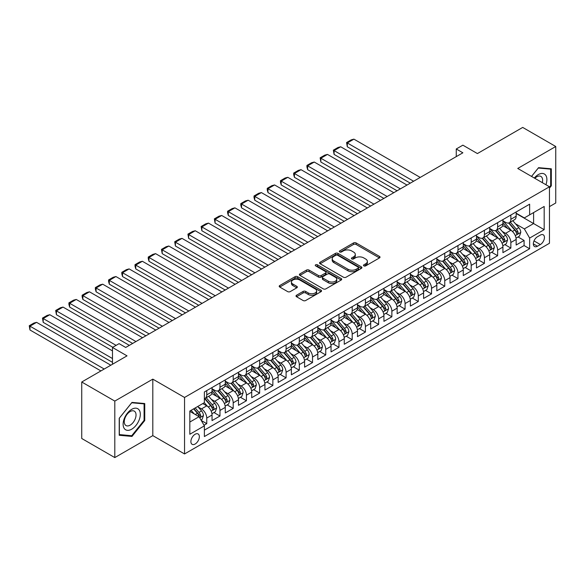 <?xml version="1.0" encoding="UTF-8"?>
<svg xmlns="http://www.w3.org/2000/svg" width="585" height="585" viewBox="0 0 585 585"><rect width="100%" height="100%" fill="white"/><g stroke="black" fill="none" stroke-linecap="round" stroke-linejoin="round"><path stroke-width="0.88" d="M363.87 265.882A1.287 0.739 0 0 0 365.683 265.882L379.475 257.919A1.835 1.06 0 0 0 380.016 257.173A1.835 1.06 0 0 0 379.475 256.42L356.119 242.936A1.835 1.06 0 0 0 353.523 242.936L339.731 250.892A1.287 0.739 0 0 0 339.351 251.418A1.287 0.739 0 0 0 339.731 251.945A1.287 0.739 0 0 0 341.545 251.945L343.329 250.914A5.872 3.393 0 0 1 351.636 250.914L353.581 252.04A5.872 3.393 0 0 1 355.307 254.438A5.872 3.393 0 0 1 353.581 256.83L351.797 257.861A1.287 0.739 0 0 0 351.424 258.387A1.287 0.739 0 0 0 351.797 258.914A1.287 0.739 0 0 0 353.618 258.914L355.402 257.883A5.872 3.393 0 0 1 363.709 257.883L365.654 259.009A5.872 3.393 0 0 1 367.373 261.4A5.872 3.393 0 0 1 365.654 263.798L363.87 264.829A1.287 0.739 0 0 0 363.497 265.356A1.287 0.739 0 0 0 363.87 265.882L363.87 264.829M195.119 444.03A5.982 3.451 120 0 0 199.032 438.757A5.982 3.451 120 0 0 198.11 433.96A5.982 3.451 120 0 0 195.119 434.26A5.982 3.451 120 0 0 191.215 439.532A5.982 3.451 120 0 0 192.129 444.322A5.982 3.451 120 0 0 195.119 444.03M296.544 295.235A1.835 1.06 0 0 0 296.01 295.981A1.835 1.06 0 0 0 296.544 296.734L303.096 300.514A1.835 1.06 0 0 0 305.692 300.514L321.011 291.674A1.835 1.06 0 0 0 321.545 290.928A1.835 1.06 0 0 0 321.011 290.175L297.648 276.69A1.835 1.06 0 0 0 295.052 276.69L279.74 285.531A1.835 1.06 0 0 0 279.199 286.277A1.835 1.06 0 0 0 279.74 287.03L287.652 291.601A1.835 1.06 0 0 0 290.248 291.601L296.807 287.813A1.835 1.06 0 0 0 297.341 287.067A1.835 1.06 0 0 0 296.807 286.321L292.88 284.054A4.907 2.837 0 0 1 291.44 282.043A4.907 2.837 0 0 1 294.474 279.425A4.907 2.837 0 0 1 299.82 280.039L315.198 288.924A4.907 2.837 0 0 1 316.639 290.928A4.907 2.837 0 0 1 313.611 293.546A4.907 2.837 0 0 1 308.258 292.931L305.692 291.447A1.835 1.06 0 0 0 303.096 291.447L296.544 295.235L296.544 296.734L303.096 292.975L303.096 291.447M549.469 206.622L555.75 202.995L555.75 146.506L522.697 127.42L477.411 153.57L462.867 145.168L456.256 148.985L462.867 152.802L125.702 347.461L119.091 343.644L112.481 347.461L112.481 364.258M114.799 401.091L114.799 457.58L152.809 435.635L152.809 379.138L114.799 401.091L81.739 382.005L127.025 355.855L112.481 347.461M152.809 379.138L184.546 397.464L549.469 186.776L549.469 243.265L184.546 453.953L184.546 397.464M555.75 146.506L517.74 168.451L549.469 186.776M343.461 277.217A1.835 1.06 0 0 0 346.057 277.217L361.369 268.369A1.835 1.06 0 0 0 361.91 267.623A1.835 1.06 0 0 0 361.369 266.87L338.013 253.385A1.835 1.06 0 0 0 335.417 253.385L320.097 262.226A1.835 1.06 0 0 0 319.564 262.979A1.835 1.06 0 0 0 320.097 263.725L343.461 277.217M316.134 266.16A1.287 0.739 0 0 1 317.443 266.336L317.443 264.815L341.194 278.526A1.835 1.06 0 0 1 341.728 279.272A1.835 1.06 0 0 1 341.194 280.025L325.874 288.866A1.835 1.06 0 0 1 323.278 288.866L299.922 275.374L299.922 273.882A1.835 1.06 0 0 0 299.381 274.628A1.835 1.06 0 0 0 299.922 275.374M299.922 273.882L306.474 270.094A1.835 1.06 0 0 1 309.07 270.094L318.54 275.564A1.835 1.06 0 0 0 321.136 275.564L325.487 273.056A1.835 1.06 0 0 0 326.028 272.303A1.835 1.06 0 0 0 325.487 271.557L315.622 265.861A1.287 0.739 0 0 1 315.249 265.334A1.287 0.739 0 0 1 316.039 264.654A1.287 0.739 0 0 1 317.443 264.815M114.799 457.58L81.739 438.494L81.739 382.005M204.011 425.229L206.754 423.65L201.269 420.476M198.147 406.999L201.467 408.915A7.481 4.322 60 0 1 206.754 418.07L212.041 415.021L212.041 420.593L219.975 416.015L213.964 412.542M211.368 399.365L214.688 401.281A7.481 4.322 60 0 1 219.975 410.443L225.269 407.387L225.269 412.959L233.203 408.381L227.185 404.908M224.589 391.731L227.909 393.647A7.481 4.322 60 0 1 233.203 402.809L238.49 399.752L238.49 405.325L246.424 400.747L240.406 397.273M237.81 384.096L241.13 386.012A7.481 4.322 60 0 1 246.424 395.175L251.711 392.118L251.711 397.69L259.645 393.113L253.627 389.639M251.038 376.462L254.358 378.378A7.481 4.322 60 0 1 259.645 387.541L264.932 384.484L264.932 390.056L272.866 385.478L266.848 382.005M264.259 368.828L267.579 370.744A7.481 4.322 60 0 1 272.866 379.906L278.153 376.85L278.153 382.422L286.087 377.844L280.069 374.371M277.48 361.194L280.8 363.109A7.481 4.322 60 0 1 286.087 372.272L291.374 369.215L291.374 374.788L299.308 370.21L293.29 366.736M290.701 353.559L294.021 355.475A7.481 4.322 60 0 1 299.308 364.638L304.595 361.581L304.595 367.161L312.529 362.576L306.518 359.102M303.922 345.925L307.242 347.841A7.481 4.322 60 0 1 312.529 357.004L317.823 353.954L317.823 359.526L325.75 354.941L319.739 351.468M317.143 338.291L320.463 340.207A7.481 4.322 60 0 1 325.75 349.369L331.044 346.32L331.044 351.892L338.978 347.307L332.96 343.834M330.364 330.657L333.684 332.58A7.481 4.322 60 0 1 338.978 341.735L344.265 338.686L344.265 344.258L352.199 339.673L346.181 336.2M343.592 323.03L346.905 324.946A7.481 4.322 60 0 1 352.199 334.101L357.486 331.051L357.486 336.624L365.42 332.046L359.402 328.573M356.813 315.395L360.133 317.311A7.481 4.322 60 0 1 365.42 326.467L370.707 323.417L370.707 328.989L378.641 324.412L372.623 320.938M370.034 307.761L373.354 309.677A7.481 4.322 60 0 1 378.641 318.84L383.928 315.783L383.928 321.355L391.862 316.777L385.844 313.304M383.255 300.127L386.575 302.043A7.481 4.322 60 0 1 391.862 311.205L397.149 308.149L397.149 313.721L405.083 309.143L399.072 305.67M396.476 292.493L399.796 294.409A7.481 4.322 60 0 1 405.083 303.571L410.377 300.514L410.377 306.087L418.304 301.509L412.293 298.036M409.697 284.858L413.017 286.774A7.481 4.322 60 0 1 418.304 295.937L423.598 292.88L423.598 298.452L431.533 293.875L425.514 290.401M422.918 277.224L426.238 279.14A7.481 4.322 60 0 1 431.533 288.303L436.82 285.246L436.82 290.818L444.754 286.24L438.735 282.767M436.139 269.59L439.459 271.506A7.481 4.322 60 0 1 444.754 280.668L450.041 277.612L450.041 283.184L457.975 278.606L451.956 275.133M449.368 261.956L452.688 263.872A7.481 4.322 60 0 1 457.975 273.034L463.261 269.977L463.261 275.557L471.196 270.972L465.177 267.499M462.589 254.321L465.909 256.237A7.481 4.322 60 0 1 471.196 265.4L476.483 262.351L476.483 267.923L484.417 263.338L478.398 259.864M475.81 246.687L479.13 248.603A7.481 4.322 60 0 1 484.417 257.766L489.703 254.716L489.703 260.288L497.638 255.703L491.627 252.23M489.031 239.053L492.351 240.976A7.481 4.322 60 0 1 497.638 250.131L502.924 247.082L502.924 252.654L510.859 248.069L510.859 242.497A7.481 4.322 -120 0 0 505.572 233.342L502.252 231.426M504.848 244.596L510.859 248.069M212.041 415.021A7.481 4.322 -120 0 0 206.754 405.858L202.79 403.57M225.269 407.387A7.481 4.322 -120 0 0 219.975 398.224L211.799 393.508M238.49 399.752A7.481 4.322 -120 0 0 233.203 390.59L225.02 385.873M251.711 392.118A7.481 4.322 -120 0 0 246.424 382.956L238.241 378.239M264.932 384.484A7.481 4.322 -120 0 0 259.645 375.329L251.47 370.605M278.153 376.85A7.481 4.322 -120 0 0 272.866 367.694L264.691 362.971M291.374 369.215A7.481 4.322 -120 0 0 286.087 360.06L277.912 355.336M304.595 361.581A7.481 4.322 -120 0 0 299.308 352.426L291.133 347.702M317.823 353.954A7.481 4.322 -120 0 0 312.529 344.792L304.354 340.068M331.044 346.32A7.481 4.322 -120 0 0 325.75 337.157L317.575 332.434M344.265 338.686A7.481 4.322 -120 0 0 338.978 329.523L330.796 324.799M357.486 331.051A7.481 4.322 -120 0 0 352.199 321.889L344.024 317.172M370.707 323.417A7.481 4.322 -120 0 0 365.42 314.255L357.245 309.538M383.928 315.783A7.481 4.322 -120 0 0 378.641 306.62L370.466 301.904M397.149 308.149A7.481 4.322 -120 0 0 391.862 298.986L383.687 294.27M410.377 300.514A7.481 4.322 -120 0 0 405.083 291.352L396.908 286.635M423.598 292.88A7.481 4.322 -120 0 0 418.304 283.725L410.129 279.001M436.82 285.246A7.481 4.322 -120 0 0 431.533 276.091L423.35 271.367M450.041 277.612A7.481 4.322 -120 0 0 444.754 268.457L436.571 263.733M463.261 269.977A7.481 4.322 -120 0 0 457.975 260.822L449.799 256.098M476.483 262.351A7.481 4.322 -120 0 0 471.196 253.188L463.02 248.464M489.703 254.716A7.481 4.322 -120 0 0 484.417 245.554L476.241 240.83M502.924 247.082A7.481 4.322 -120 0 0 497.638 237.919L489.462 233.196M540.35 235.097L537.439 236.771A5.799 3.349 120 0 0 533.652 241.883A5.799 3.349 120 0 0 534.536 246.526A5.799 3.349 120 0 0 537.439 246.241L540.35 244.559A5.799 3.349 120 0 0 544.13 239.455A5.799 3.349 120 0 0 543.246 234.812A5.799 3.349 120 0 0 540.35 235.097M189.833 422.041L199.09 416.703L204.377 425.858L204.377 436.549L529.637 248.757L529.637 238.073L524.35 228.911L515.473 223.792M204.377 425.858L189.833 434.26L189.833 411.05L204.377 402.655L204.377 391.965L529.637 204.18L529.637 214.863L544.182 206.468L544.182 229.678L529.637 238.073M212.041 388.762L214.688 390.29A7.481 4.322 60 0 0 218.432 390.656L223.719 387.606A7.481 4.322 -120 0 0 225.269 384.177L225.269 379.906M225.269 381.127L227.909 382.656A7.481 4.322 60 0 0 231.653 383.021L236.94 379.972A7.481 4.322 -120 0 0 238.49 376.55L238.49 372.272M238.49 373.493L241.13 375.022A7.481 4.322 60 0 0 244.874 375.387L250.161 372.338A7.481 4.322 -120 0 0 251.711 368.916L251.711 364.638M251.711 365.859L254.358 367.387A7.481 4.322 60 0 0 258.095 367.753L263.382 364.704A7.481 4.322 -120 0 0 264.932 361.281L264.932 357.004M264.932 358.225L267.579 359.753A7.481 4.322 60 0 0 271.316 360.126L276.603 357.069A7.481 4.322 -120 0 0 278.153 353.647L278.153 349.369M278.153 350.59L280.8 352.119A7.481 4.322 60 0 0 284.537 352.492L289.824 349.435A7.481 4.322 -120 0 0 291.374 346.013L291.374 341.735M291.374 342.956L294.021 344.485A7.481 4.322 60 0 0 297.758 344.858L303.052 341.801A7.481 4.322 -120 0 0 304.595 338.379L304.595 334.101M304.595 335.322L307.242 336.85A7.481 4.322 60 0 0 310.979 337.223L316.273 334.167A7.481 4.322 -120 0 0 317.823 330.744L317.823 326.467M317.823 327.688L320.463 329.216A7.481 4.322 60 0 0 324.207 329.589L329.494 326.532A7.481 4.322 -120 0 0 331.044 323.11L331.044 318.832M331.044 320.061L333.684 321.582A7.481 4.322 60 0 0 337.428 321.955L342.715 318.898A7.481 4.322 -120 0 0 344.265 315.476L344.265 311.205M344.265 312.427L346.905 313.948A7.481 4.322 60 0 0 350.649 314.32L355.936 311.264A7.481 4.322 -120 0 0 357.486 307.842L357.486 303.571M357.486 304.792L360.133 306.313A7.481 4.322 60 0 0 363.87 306.686L369.157 303.637A7.481 4.322 -120 0 0 370.707 300.207L370.707 295.937M370.707 297.158L373.354 298.686A7.481 4.322 60 0 0 377.091 299.052L382.378 296.003A7.481 4.322 -120 0 0 383.928 292.573L383.928 288.303M383.928 289.524L386.575 291.052A7.481 4.322 60 0 0 390.312 291.418L395.606 288.368A7.481 4.322 -120 0 0 397.149 284.939L397.149 280.668M397.149 281.89L399.796 283.418A7.481 4.322 60 0 0 403.533 283.783L408.827 280.734A7.481 4.322 -120 0 0 410.377 277.312L410.377 273.034M410.377 274.255L413.017 275.784A7.481 4.322 60 0 0 416.761 276.149L422.048 273.1A7.481 4.322 -120 0 0 423.598 269.678L423.598 265.4M423.598 266.621L426.238 268.149A7.481 4.322 60 0 0 429.982 268.522L435.269 265.466A7.481 4.322 -120 0 0 436.82 262.043L436.82 257.766M436.82 258.987L439.459 260.515A7.481 4.322 60 0 0 443.203 260.888L448.49 257.831A7.481 4.322 -120 0 0 450.041 254.409L450.041 250.131M450.041 251.353L452.688 252.881A7.481 4.322 60 0 0 456.424 253.254L461.711 250.197A7.481 4.322 -120 0 0 463.261 246.775L463.261 242.497M463.261 243.718L465.909 245.247A7.481 4.322 60 0 0 469.645 245.62L474.932 242.563A7.481 4.322 -120 0 0 476.483 239.141L476.483 234.863M476.483 236.084L479.13 237.612A7.481 4.322 60 0 0 482.866 237.985L488.161 234.929A7.481 4.322 -120 0 0 489.703 231.506L489.703 227.229M489.703 228.457L492.351 229.978A7.481 4.322 60 0 0 496.087 230.351L501.382 227.294A7.481 4.322 -120 0 0 502.924 223.872L502.924 219.602M204.377 430.136L524.087 245.554L524.087 240.442L516.153 245.02L516.153 239.448A7.481 4.322 -120 0 0 510.859 230.285L502.683 225.561M502.924 220.823L505.572 222.344A7.481 4.322 -120 0 0 509.316 222.717A7.481 4.322 -120 0 0 510.859 219.295L510.859 215.017M509.316 222.717L514.603 219.66A7.481 4.322 -120 0 0 516.153 216.238L516.153 211.967M206.754 390.59L206.754 394.868A7.481 4.322 60 0 1 205.203 398.29A7.481 4.322 60 0 1 204.377 398.59M205.203 398.29L210.498 395.241A7.481 4.322 -120 0 0 212.041 391.811L212.041 387.541M219.975 382.956L219.975 387.233A7.481 4.322 60 0 1 218.432 390.656M233.203 375.321L233.203 379.599A7.481 4.322 60 0 1 231.653 383.021M246.424 367.694L246.424 371.965A7.481 4.322 60 0 1 244.874 375.387M259.645 360.06L259.645 364.331A7.481 4.322 60 0 1 258.095 367.753M272.866 352.426L272.866 356.696A7.481 4.322 60 0 1 271.316 360.126M286.087 344.792L286.087 349.062A7.481 4.322 60 0 1 284.537 352.492M299.308 337.157L299.308 341.428A7.481 4.322 60 0 1 297.758 344.858M312.529 329.523L312.529 333.801A7.481 4.322 60 0 1 310.979 337.223M325.75 321.889L325.75 326.167A7.481 4.322 60 0 1 324.207 329.589M338.978 314.255L338.978 318.532A7.481 4.322 60 0 1 337.428 321.955M352.199 306.62L352.199 310.898A7.481 4.322 60 0 1 350.649 314.32M365.42 298.986L365.42 303.264A7.481 4.322 60 0 1 363.87 306.686M378.641 291.352L378.641 295.63A7.481 4.322 60 0 1 377.091 299.052M391.862 283.718L391.862 287.995A7.481 4.322 60 0 1 390.312 291.418M405.083 276.091L405.083 280.361A7.481 4.322 60 0 1 403.533 283.783M418.304 268.457L418.304 272.727A7.481 4.322 60 0 1 416.761 276.149M431.533 260.822L431.533 265.093A7.481 4.322 60 0 1 429.982 268.522M444.754 253.188L444.754 257.458A7.481 4.322 60 0 1 443.203 260.888M457.975 245.554L457.975 249.824A7.481 4.322 60 0 1 456.424 253.254M471.196 237.919L471.196 242.197A7.481 4.322 60 0 1 469.645 245.62M484.417 230.285L484.417 234.563A7.481 4.322 60 0 1 482.866 237.985M497.638 222.651L497.638 226.929A7.481 4.322 60 0 1 496.087 230.351M497.638 250.131L497.638 255.703M484.417 257.766L484.417 263.338M471.196 265.4L471.196 270.972M457.975 273.034L457.975 278.606M444.754 280.668L444.754 286.24M431.533 288.303L431.533 293.875M418.304 295.937L418.304 301.509M405.083 303.571L405.083 309.143M391.862 311.205L391.862 316.777M378.641 318.84L378.641 324.412M365.42 326.467L365.42 332.046M352.199 334.101L352.199 339.673M338.978 341.735L338.978 347.307M325.75 349.369L325.75 354.941M312.529 357.004L312.529 362.576M299.308 364.638L299.308 370.21M286.087 372.272L286.087 377.844M272.866 379.906L272.866 385.478M259.645 387.541L259.645 393.113M246.424 395.175L246.424 400.747M233.203 402.809L233.203 408.381M219.975 410.443L219.975 416.015M206.754 418.07L206.754 423.65M199.09 416.703L189.833 411.357M524.35 228.911L533.6 223.565L533.6 212.574L544.182 206.468M516.153 213.488L544.182 229.678M516.153 213.189L524.35 217.92L529.637 214.863M152.809 435.635L184.546 453.953M456.256 148.985L456.256 156.619M518.069 236.969L524.087 240.442M524.087 245.554L529.637 248.757M549.469 188.114L551.319 185.818L551.319 168.802L538.558 167.661L531.524 176.414M119.223 435.284L131.983 436.425L144.744 420.549L144.744 403.54L131.983 402.4L119.223 418.268L119.223 435.284M550.66 185.43L551.319 185.818M144.085 420.169L144.744 420.549M130.638 435.642L131.983 436.425M364.382 266.058L365.654 265.327A5.872 3.393 0 0 0 367.373 262.928L367.373 261.4M355.307 254.438L355.307 255.959A5.872 3.393 0 0 1 353.581 258.358L352.316 259.096M379.453 257.934L356.119 244.457A1.835 1.06 0 0 0 353.523 244.457L340.243 252.128M361.347 268.383L338.013 254.914A1.835 1.06 0 0 0 335.417 254.914L320.127 263.74M358.13 268.149A1.287 0.739 0 0 0 358.503 267.623A1.287 0.739 0 0 0 358.13 267.096L337.618 255.257A1.287 0.739 0 0 0 335.805 255.257L333.925 256.347A5.872 3.393 0 0 0 332.2 258.745A5.872 3.393 0 0 0 333.925 261.144L347.936 269.232A5.872 3.393 0 0 0 356.243 269.232L358.13 268.149L358.13 269.67A1.287 0.739 0 0 0 358.503 269.151L358.503 267.623M332.2 258.745L332.2 260.267A5.872 3.393 0 0 0 333.925 262.665L333.925 261.144M358.13 269.67L356.243 270.76A5.872 3.393 0 0 1 347.936 270.76L333.925 262.665M299.944 275.389L306.474 271.623L306.474 270.094M326.028 272.303L326.028 273.831A1.835 1.06 0 0 1 325.487 274.584L321.136 277.093A1.835 1.06 0 0 1 318.54 277.093L309.07 271.623A1.835 1.06 0 0 0 306.474 271.623M317.443 266.336L341.165 280.039M328.375 281.239A4.907 2.837 0 0 0 333.728 281.853A4.907 2.837 0 0 0 336.755 279.235A4.907 2.837 0 0 0 335.315 277.231L329.896 274.102A1.835 1.06 0 0 0 327.3 274.102L322.957 276.617A1.835 1.06 0 0 0 322.415 277.363A1.835 1.06 0 0 0 322.957 278.109L328.375 281.239L328.375 282.767A4.907 2.837 0 0 0 333.728 283.381A4.907 2.837 0 0 0 336.755 280.763L336.755 279.235M322.415 277.363L322.415 278.891A1.835 1.06 0 0 0 322.957 279.637L322.957 278.109M328.375 282.767L322.957 279.637M316.639 290.928L316.639 292.449A4.907 2.837 0 0 1 313.611 295.074A4.907 2.837 0 0 1 308.258 294.46L305.692 292.975A1.835 1.06 0 0 0 303.096 292.975M291.44 282.043L291.44 283.571A4.907 2.837 0 0 0 292.88 285.575L292.88 284.054M296.778 287.827L292.88 285.575M320.982 291.688L297.648 278.219A1.835 1.06 0 0 0 295.052 278.219L279.762 287.045M516.036 238.139L519.458 236.164L520.774 232.347A4.958 2.859 -120 0 0 518.851 227.697L512.804 220.699M413.61 181.24L347.307 142.959L353.918 139.142L420.227 177.423M511.597 230.768L504.431 222.475A14.303 8.256 -120 0 0 502.924 220.903M347.307 146.776L346.576 142.535L347.307 142.959L347.307 146.776L410.304 183.149M507.67 228.442L503.663 223.799A11.875 6.852 -120 0 0 502.924 223.002M508.636 222.987L514.749 230.059A4.958 2.859 60 0 1 516.518 233.473C517.257 234.468 517.791 234.168 518.105 232.559A4.958 2.859 -120 0 0 516.336 229.144L510.296 222.146M509.001 222.87L515.56 230.475A2.523 1.455 60 0 1 516.197 231.463L518.105 232.559M516.518 233.473L516.877 234.058M346.576 142.535L351.205 139.866L353.918 139.142M545.915 184.721A12.153 7.02 120 0 0 538.295 174.601A12.153 7.02 120 0 0 534.317 178.023M542.295 182.63A8.322 4.804 120 0 0 540.891 176.414A8.322 4.804 120 0 0 536.73 176.824A8.322 4.804 120 0 0 534.807 178.308M531.553 176.429L538.295 168.041L550.66 169.145L550.66 185.628L549.469 187.105M549.841 168.67L550.66 169.145M139.164 419.92A12.153 7.02 120 0 0 136.02 408.184A12.153 7.02 120 0 0 124.276 418.589A12.153 7.02 120 0 0 127.42 430.333A12.153 7.02 120 0 0 139.164 419.92M135.252 418.809A8.322 4.804 120 0 0 134.316 411.145A8.322 4.804 120 0 0 125.058 417.895A8.322 4.804 120 0 0 125.994 425.558A8.322 4.804 120 0 0 135.252 418.809M119.355 434.633L119.355 418.151L131.72 402.772L144.085 403.877L144.085 420.359L131.72 435.737L119.223 434.56M143.266 403.401L144.085 403.877M502.815 245.773L506.237 243.799L507.553 239.982A4.958 2.859 -120 0 0 505.623 235.331L499.583 228.333M400.389 188.875L334.086 150.594L340.697 146.776L406.999 185.057M498.376 238.402L491.21 230.11A14.303 8.256 -120 0 0 489.703 228.538M334.086 154.411L333.355 150.169L334.086 150.594L334.086 154.411L397.083 190.783M494.442 236.077L490.435 231.433A11.875 6.852 -120 0 0 489.703 230.636M495.415 230.622L501.528 237.693A4.958 2.859 60 0 1 503.29 241.108C504.036 242.102 504.57 241.795 504.877 240.194A4.958 2.859 -120 0 0 503.115 236.779L497.074 229.781M495.773 230.505L502.339 238.102A2.523 1.455 60 0 1 502.976 239.089L504.877 240.194M503.29 241.108L503.656 241.693M333.355 150.169L337.984 147.5L340.697 146.776M489.594 253.407L493.009 251.433L494.332 247.616A4.958 2.859 -120 0 0 492.402 242.958L486.362 235.967M387.168 196.509L320.858 158.228L327.476 154.411L393.778 192.692M485.155 246.036L477.989 237.744A14.303 8.256 -120 0 0 476.483 236.172M320.858 162.038L320.134 157.804L320.858 158.228L320.858 162.038L383.862 198.417M481.221 243.711L477.214 239.068A11.875 6.852 -120 0 0 476.483 238.27M482.194 238.256L488.307 245.327A4.958 2.859 60 0 1 490.069 248.742C490.815 249.736 491.341 249.429 491.656 247.828A4.958 2.859 -120 0 0 489.894 244.413L483.853 237.415M482.552 238.139L489.118 245.737A2.523 1.455 60 0 1 489.755 246.724L491.656 247.828M490.069 248.742L490.435 249.327M320.134 157.804L324.763 155.135L327.476 154.411M476.373 261.034L479.788 259.067L481.111 255.25A4.958 2.859 -120 0 0 479.181 250.592L473.141 243.601M373.947 204.143L307.637 165.855L314.247 162.038L380.557 200.326M471.927 253.671L464.768 245.378A14.303 8.256 -120 0 0 463.261 243.806M307.637 169.672L306.913 166.966L306.913 165.438L307.637 165.855L307.637 169.672L370.641 206.052M468 251.345L463.993 246.702A11.875 6.852 -120 0 0 463.261 245.905M468.973 245.89L475.086 252.961A4.958 2.859 60 0 1 476.848 256.376C477.594 257.371 478.12 257.064 478.435 255.462A4.958 2.859 -120 0 0 476.673 252.047L470.625 245.049M469.331 245.773L475.897 253.371A2.523 1.455 60 0 1 476.534 254.358L478.435 255.462M476.848 256.376L477.206 256.961M306.913 165.438L311.542 162.769L314.247 162.038M463.152 268.669L466.567 266.702L467.89 262.884A4.958 2.859 -120 0 0 465.96 258.226L459.92 251.236M360.726 211.777L294.416 173.489L301.026 169.672L367.336 207.96M458.706 261.305L451.547 253.012A14.303 8.256 -120 0 0 450.041 251.433M294.416 177.306L293.692 174.601L293.692 173.072L294.416 173.489L294.416 177.306L357.42 213.686M454.779 258.98L450.772 254.336A11.875 6.852 -120 0 0 450.041 253.539M455.752 253.517L461.858 260.596A4.958 2.859 60 0 1 463.627 264.01C464.373 265.005 464.899 264.698 465.214 263.089A4.958 2.859 -120 0 0 463.444 259.681L457.404 252.683M456.11 253.407L462.676 261.005A2.523 1.455 60 0 1 463.313 261.992L465.214 263.089M463.627 264.01L463.985 264.595M293.692 173.072L298.321 170.403L301.026 169.672M449.931 276.303L453.346 274.336L454.669 270.511A4.958 2.859 -120 0 0 452.739 265.861L446.699 258.87M347.505 219.404L281.195 181.123L287.805 177.306L354.115 215.594M445.485 268.939L438.319 260.639A14.303 8.256 -120 0 0 436.82 259.067M281.195 184.94L280.471 182.235L280.471 180.707L281.195 181.123L281.195 184.94L344.199 221.313M441.558 266.606L437.551 261.97A11.875 6.852 -120 0 0 436.82 261.173M442.531 261.151L448.636 268.23A4.958 2.859 60 0 1 450.406 271.645C451.152 272.639 451.678 272.332 451.993 270.723A4.958 2.859 -120 0 0 450.223 267.316L444.183 260.318M442.889 261.042L449.455 268.639A2.523 1.455 60 0 1 450.092 269.627L451.993 270.723M450.406 271.645L450.764 272.23M280.471 180.707L285.092 178.03L287.805 177.306M436.71 283.937L440.125 281.963L441.448 278.146A4.958 2.859 -120 0 0 439.518 273.495L433.478 266.504M334.284 227.038L267.974 188.758L274.584 184.94L340.894 223.221M432.264 276.573L425.098 268.274A14.303 8.256 -120 0 0 423.598 266.702M267.974 192.575L267.243 189.869L267.243 188.341L267.974 188.758L267.974 192.575L330.978 228.947M428.337 274.241L424.33 269.605A11.875 6.852 -120 0 0 423.598 268.808M429.31 268.786L435.416 275.864A4.958 2.859 60 0 1 437.185 279.279C437.931 280.273 438.457 279.966 438.772 278.358A4.958 2.859 -120 0 0 437.002 274.95L430.962 267.952M429.668 268.676L436.234 276.274A2.523 1.455 60 0 1 436.871 277.261L438.772 278.358M437.185 279.279L437.543 279.864M267.243 188.341L271.871 185.664L274.584 184.94M423.481 291.571L426.904 289.597L428.22 285.78A4.958 2.859 -120 0 0 426.297 281.129L420.249 274.138M321.063 234.673L254.753 196.392L261.363 192.575L327.673 230.856M419.043 284.208L411.877 275.908A14.303 8.256 -120 0 0 410.377 274.336M254.753 200.209L254.022 197.496L254.022 195.975L254.753 196.392L254.753 200.209L317.75 236.581M415.116 281.875L411.109 277.239A11.875 6.852 -120 0 0 410.377 276.442M416.081 276.42L422.195 283.498A4.958 2.859 60 0 1 423.964 286.906C424.703 287.908 425.236 287.601 425.551 285.992A4.958 2.859 -120 0 0 423.781 282.577L417.741 275.586M416.447 276.303L423.006 283.908A2.523 1.455 60 0 1 423.642 284.895L425.551 285.992M423.964 286.906L424.322 287.498M254.022 195.975L258.65 193.299L261.363 192.575M410.26 299.206L413.683 297.231L414.999 293.414A4.958 2.859 -120 0 0 413.068 288.763L407.028 281.765M307.834 242.307L241.532 204.026L248.142 200.209L314.445 238.49M405.822 291.842L398.656 283.542A14.303 8.256 -120 0 0 397.149 281.97M241.532 207.843L240.801 205.13L240.801 203.609L241.532 204.026L241.532 207.843L304.529 244.216M401.888 289.509L397.88 284.873A11.875 6.852 -120 0 0 397.149 284.076M402.86 284.054L408.973 291.133A4.958 2.859 60 0 1 410.743 294.54C411.482 295.542 412.016 295.235 412.323 293.626A4.958 2.859 -120 0 0 410.56 290.211L404.52 283.22M403.219 283.937L409.785 291.542A2.523 1.455 60 0 1 410.421 292.529L412.323 293.626M410.743 294.54L411.101 295.132M240.801 203.609L245.429 200.933L248.142 200.209M397.039 306.84L400.454 304.865L401.778 301.048A4.958 2.859 -120 0 0 399.847 296.398L393.807 289.399M294.613 249.941L228.304 211.66L234.921 207.843L301.224 246.124M392.601 299.469L385.435 291.176A14.303 8.256 -120 0 0 383.928 289.604M228.304 215.477L227.58 212.764L227.58 211.243L228.304 211.66L228.304 215.477L291.308 251.85M388.667 297.143L384.659 292.507A11.875 6.852 -120 0 0 383.928 291.71M389.639 291.688L395.752 298.767A4.958 2.859 60 0 1 397.515 302.174C398.261 303.176 398.794 302.869 399.102 301.26A4.958 2.859 -120 0 0 397.339 297.845L391.299 290.855M389.998 291.571L396.564 299.176A2.523 1.455 60 0 1 397.2 300.163L399.102 301.26M397.515 302.174L397.88 302.767M227.58 211.243L232.208 208.567L234.921 207.843M383.818 314.474L387.233 312.5L388.557 308.683A4.958 2.859 -120 0 0 386.627 304.032L380.586 297.034M281.392 257.575L215.083 219.295L221.693 215.477L288.003 253.758M379.372 307.103L372.214 298.811A14.303 8.256 -120 0 0 370.707 297.238M215.083 223.112L214.359 218.87L215.083 219.295L215.083 223.112L278.087 259.484M375.446 304.778L371.438 300.142A11.875 6.852 -120 0 0 370.707 299.337M376.418 299.323L382.531 306.394A4.958 2.859 60 0 1 384.294 309.809C385.04 310.81 385.566 310.503 385.881 308.895A4.958 2.859 -120 0 0 384.118 305.48L378.071 298.489M376.777 299.206L383.343 306.811A2.523 1.455 60 0 1 383.979 307.798L385.881 308.895M384.294 309.809L384.659 310.401M214.359 218.87L218.987 216.201L221.693 215.477M370.597 322.108L374.012 320.134L375.336 316.317A4.958 2.859 -120 0 0 373.405 311.666L367.365 304.668M268.171 265.21L201.862 226.929L208.472 223.112L274.782 261.393M366.151 314.737L358.993 306.445A14.303 8.256 -120 0 0 357.486 304.873M201.862 230.746L201.138 226.505L201.862 226.929L201.862 230.746L264.866 267.118M362.225 312.412L358.217 307.768A11.875 6.852 -120 0 0 357.486 306.971M363.197 306.957L369.303 314.028A4.958 2.859 60 0 1 371.073 317.443C371.819 318.437 372.345 318.138 372.66 316.529A4.958 2.859 -120 0 0 370.89 313.114L364.85 306.123M363.556 306.84L370.122 314.445A2.523 1.455 60 0 1 370.758 315.432L372.66 316.529M371.073 317.443L371.431 318.028M201.138 226.505L205.766 223.836L208.472 223.112M357.377 329.743L360.791 327.768L362.115 323.951A4.958 2.859 -120 0 0 360.184 319.3L354.144 312.302M254.95 272.844L188.641 234.563L195.251 230.746L261.561 269.027M352.93 322.372L345.764 314.079A14.303 8.256 -120 0 0 344.265 312.507M188.641 238.38L187.917 234.139L188.641 234.563L188.641 238.38L251.645 274.753M349.004 320.046L344.996 315.403A11.875 6.852 -120 0 0 344.265 314.606M349.976 314.591L356.082 321.662A4.958 2.859 60 0 1 357.852 325.077C358.598 326.072 359.124 325.772 359.439 324.163A4.958 2.859 -120 0 0 357.669 320.748L351.629 313.757M350.335 314.474L356.901 322.079A2.523 1.455 60 0 1 357.537 323.066L359.439 324.163M357.852 325.077L358.21 325.662M187.917 234.139L192.538 231.47L195.251 230.746M344.155 337.377L347.57 335.402L348.894 331.585A4.958 2.859 -120 0 0 346.964 326.935L340.923 319.936M241.729 280.478L175.42 242.197L182.03 238.38L248.34 276.661M339.709 330.006L332.543 321.713A14.303 8.256 -120 0 0 331.044 320.141M175.42 246.014L174.696 241.773L175.42 242.197L175.42 246.014L238.424 282.387M335.783 327.68L331.775 323.037A11.875 6.852 -120 0 0 331.044 322.24M336.755 322.225L342.861 329.296A4.958 2.859 60 0 1 344.631 332.711C345.377 333.706 345.903 333.406 346.218 331.797A4.958 2.859 -120 0 0 344.448 328.382L338.408 321.384M337.114 322.108L343.68 329.706A2.523 1.455 60 0 1 344.316 330.7L346.218 331.797M344.631 332.711L344.989 333.296M174.696 241.773L179.317 239.104L182.03 238.38M330.934 345.011L334.349 343.037L335.666 339.22A4.958 2.859 -120 0 0 333.742 334.569L327.695 327.571M228.508 288.112L162.199 249.832L168.809 246.014L235.119 284.295M326.488 337.64L319.322 329.348A14.303 8.256 -120 0 0 317.823 327.775M162.199 253.641L161.467 249.407L162.199 249.832L162.199 253.641L225.203 290.021M322.562 335.315L318.554 330.671A11.875 6.852 -120 0 0 317.823 329.874M323.527 329.86L329.64 336.931A4.958 2.859 60 0 1 331.41 340.346C332.156 341.34 332.682 341.033 332.997 339.432A4.958 2.859 -120 0 0 331.227 336.017L325.187 329.019M323.893 329.743L330.452 337.34A2.523 1.455 60 0 1 331.088 338.327L332.997 339.432M331.41 340.346L331.768 340.931M161.467 249.407L166.096 246.738L168.809 246.014M317.706 352.638L321.128 350.671L322.445 346.854A4.958 2.859 -120 0 0 320.514 342.196L314.474 335.205M215.28 295.747L148.978 257.458L155.588 253.641L221.89 291.93M313.267 345.274L306.101 336.982A14.303 8.256 -120 0 0 304.595 335.41M148.978 261.276L148.246 258.57L148.246 257.042L148.978 257.458L148.978 261.276L211.975 297.655M309.333 342.949L305.326 338.305A11.875 6.852 -120 0 0 304.595 337.508M310.306 337.494L316.419 344.565A4.958 2.859 60 0 1 318.189 347.98C318.927 348.974 319.461 348.667 319.776 347.066A4.958 2.859 -120 0 0 318.006 343.651L311.966 336.653M310.664 337.377L317.231 344.974A2.523 1.455 60 0 1 317.867 345.962L319.776 347.066M318.189 347.98L318.547 348.565M148.246 257.042L152.875 254.373L155.588 253.641M304.485 360.272L307.9 358.305L309.224 354.488A4.958 2.859 -120 0 0 307.293 349.83L301.253 342.839M202.059 303.381L135.757 265.093L142.367 261.276L208.669 299.564M300.046 352.909L292.88 344.616A14.303 8.256 -120 0 0 291.374 343.037M135.757 268.91L135.025 266.204L135.025 264.676L135.757 265.093L135.757 268.91L198.754 305.29M296.112 350.583L292.105 345.94A11.875 6.852 -120 0 0 291.374 345.143M297.085 345.121L303.198 352.199A4.958 2.859 60 0 1 304.961 355.614C305.706 356.609 306.24 356.302 306.547 354.693A4.958 2.859 -120 0 0 304.785 351.285L298.745 344.287M297.443 345.011L304.01 352.609A2.523 1.455 60 0 1 304.646 353.596L306.547 354.693M304.961 355.614L305.326 356.199M135.025 264.676L139.654 262.007L142.367 261.276M291.264 367.906L294.679 365.939L296.003 362.122A4.958 2.859 -120 0 0 294.072 357.464L288.032 350.473M188.838 311.008L122.528 272.727L129.139 268.91L195.448 307.198M286.825 360.543L279.659 352.243A14.303 8.256 -120 0 0 278.153 350.671M122.528 276.544L121.804 273.839L121.804 272.31L122.528 272.727L122.528 276.544L185.533 312.916M282.891 358.21L278.884 353.574A11.875 6.852 -120 0 0 278.153 352.777M283.864 352.755L289.977 359.833A4.958 2.859 60 0 1 291.739 363.248C292.485 364.243 293.012 363.936 293.326 362.327A4.958 2.859 -120 0 0 291.564 358.919L285.524 351.921M284.222 352.645L290.789 360.243A2.523 1.455 60 0 1 291.425 361.23L293.326 362.327M291.739 363.248L292.105 363.833M121.804 272.31L126.433 269.634L129.139 268.91M278.043 375.541L281.458 373.566L282.782 369.749A4.958 2.859 -120 0 0 280.851 365.098L274.811 358.108M175.617 318.642L109.307 280.361L115.918 276.544L182.227 314.825M273.597 368.177L266.438 359.877A14.303 8.256 -120 0 0 264.932 358.305M109.307 284.178L108.583 281.473L108.583 279.944L109.307 280.361L109.307 284.178L172.312 320.551M269.67 365.844L265.663 361.208A11.875 6.852 -120 0 0 264.932 360.411M270.643 360.389L276.756 367.468A4.958 2.859 60 0 1 278.518 370.883C279.264 371.877 279.791 371.57 280.105 369.961A4.958 2.859 -120 0 0 278.343 366.554L272.296 359.556M271.001 360.28L277.568 367.877A2.523 1.455 60 0 1 278.204 368.864L280.105 369.961M278.518 370.883L278.877 371.468M108.583 279.944L113.212 277.268L115.918 276.544M264.822 383.175L268.237 381.201L269.561 377.384A4.958 2.859 -120 0 0 267.63 372.733L261.59 365.742M162.396 326.276L96.086 287.995L102.697 284.178L169.006 322.459M260.376 375.811L253.217 367.512A14.303 8.256 -120 0 0 251.711 365.939M96.086 291.813L95.362 289.1L95.362 287.579L96.086 287.995L96.086 291.813L159.091 328.185M256.449 373.479L252.442 368.842A11.875 6.852 -120 0 0 251.711 368.045M257.422 368.023L263.528 375.102A4.958 2.859 60 0 1 265.298 378.517C266.043 379.511 266.57 379.204 266.884 377.596A4.958 2.859 -120 0 0 265.115 374.181L259.075 367.19M257.78 367.906L264.347 375.511A2.523 1.455 60 0 1 264.983 376.499L266.884 377.596M265.298 378.517L265.656 379.102M95.362 287.579L99.991 284.902L102.697 284.178M251.601 390.809L255.016 388.835L256.34 385.018A4.958 2.859 -120 0 0 254.409 380.367L248.369 373.376M149.175 333.911L82.865 295.63L89.476 291.813L155.785 330.094M247.155 383.446L239.989 375.146A14.303 8.256 -120 0 0 238.49 373.574M82.865 299.447L82.141 296.734L82.141 295.213L82.865 295.63L82.865 299.447L145.87 335.819M243.228 381.113L239.221 376.477A11.875 6.852 -120 0 0 238.49 375.68M244.201 375.658L250.307 382.736A4.958 2.859 60 0 1 252.077 386.144C252.822 387.146 253.349 386.839 253.663 385.23A4.958 2.859 -120 0 0 251.894 381.815L245.854 374.824M244.559 375.541L251.126 383.146A2.523 1.455 60 0 1 251.762 384.133L253.663 385.23M252.077 386.144L252.435 386.736M82.141 295.213L86.763 292.537L89.476 291.813M238.38 398.443L241.795 396.469L243.119 392.652A4.958 2.859 -120 0 0 241.188 388.001L235.148 381.003M135.954 341.545L69.644 303.264L76.255 299.447L142.565 337.728M233.934 391.072L226.768 382.78A14.303 8.256 -120 0 0 225.269 381.208M69.644 307.081L68.913 304.368L68.913 302.847L69.644 303.264L69.644 307.081L132.649 343.453M230.007 388.747L226 384.111A11.875 6.852 -120 0 0 225.269 383.314M230.98 383.292L237.086 390.37A4.958 2.859 60 0 1 238.855 393.778C239.601 394.78 240.128 394.473 240.442 392.864A4.958 2.859 -120 0 0 238.673 389.449L232.633 382.458M231.338 383.175L237.905 390.78A2.523 1.455 60 0 1 238.541 391.767L240.442 392.864M238.855 393.778L239.214 394.37M68.913 302.847L73.542 300.171L76.255 299.447M225.152 406.078L228.574 404.103L229.89 400.286A4.958 2.859 -120 0 0 227.967 395.635L221.92 388.637M116.115 345.362L56.423 310.898L63.034 307.081L129.343 345.362M220.713 398.707L213.547 390.414A14.303 8.256 -120 0 0 212.041 388.842M56.423 314.715L55.692 310.474L56.423 310.898L56.423 314.715L112.81 347.271M216.786 396.381L212.779 391.745A11.875 6.852 -120 0 0 212.041 390.948M217.752 390.926L223.865 397.997A4.958 2.859 60 0 1 225.634 401.412C226.373 402.414 226.907 402.107 227.221 400.498A4.958 2.859 -120 0 0 225.452 397.083L219.412 390.093M218.117 390.809L224.677 398.414A2.523 1.455 60 0 1 225.313 399.401L227.221 400.498M225.634 401.412L225.993 402.005M55.692 310.474L60.321 307.805L63.034 307.081M211.931 413.712L215.353 411.738L216.669 407.921A4.958 2.859 -120 0 0 214.739 403.27L208.699 396.272M112.481 358.532L43.202 318.532L49.813 314.715L112.481 350.898M207.492 406.341L204.326 402.685M43.202 322.35L42.471 318.108L43.202 318.532L43.202 322.35L112.481 362.349M203.558 404.016L203.046 403.423M204.531 398.56L210.644 405.632A4.958 2.859 60 0 1 212.406 409.047C213.152 410.041 213.686 409.741 213.993 408.133A4.958 2.859 -120 0 0 212.231 404.718L206.191 397.727M204.889 398.443L211.456 406.048A2.523 1.455 60 0 1 212.092 407.036L213.993 408.133M212.406 409.047L212.772 409.639M42.471 318.108L47.1 315.439L49.813 314.715M201.006 420.023L202.125 419.372L203.448 415.555A4.958 2.859 -120 0 0 201.518 410.904L197.715 406.495M104.218 369.025L29.974 326.167L36.592 322.35L110.828 365.208M194.169 413.858L191.105 410.312M29.974 329.984L29.25 325.743L29.974 326.167L29.974 329.984L100.912 370.934M190.337 411.65L189.833 411.065M193.62 408.864L197.423 413.266A4.958 2.859 60 0 1 199.185 416.681C199.931 417.675 200.458 417.376 200.772 415.767A4.958 2.859 -120 0 0 199.01 412.352L195.207 407.95M193.92 408.688L198.235 413.683A2.523 1.455 60 0 1 198.871 414.67L200.772 415.767M199.185 416.681L199.551 417.266M29.25 325.743L33.879 323.074L36.592 322.35M201.467 408.915L206.754 405.858M214.688 401.281L219.975 398.224M227.909 393.647L233.203 390.59M241.13 386.012L246.424 382.956M254.358 378.378L259.645 375.329M267.579 370.744L272.866 367.694M280.8 363.109L286.087 360.06M294.021 355.475L299.308 352.426M307.242 347.841L312.529 344.792M320.463 340.207L325.75 337.157M333.684 332.58L338.978 329.523M346.905 324.946L352.199 321.889M360.133 317.311L365.42 314.255M373.354 309.677L378.641 306.62M386.575 302.043L391.862 298.986M399.796 294.409L405.083 291.352M413.017 286.774L418.304 283.725M426.238 279.14L431.533 276.091M439.459 271.506L444.754 268.457M452.688 263.872L457.975 260.822M465.909 256.237L471.196 253.188M479.13 248.603L484.417 245.554M492.351 240.976L497.638 237.919M505.572 233.342L510.859 230.285M510.859 219.295L516.153 216.238M206.754 394.868L212.041 391.811M219.975 387.233L225.269 384.177M233.203 379.599L238.49 376.55M246.424 371.965L251.711 368.916M259.645 364.331L264.932 361.281M272.866 356.696L278.153 353.647M286.087 349.062L291.374 346.013M299.308 341.428L304.595 338.379M312.529 333.801L317.823 330.744M325.75 326.167L331.044 323.11M338.978 318.532L344.265 315.476M352.199 310.898L357.486 307.842M365.42 303.264L370.707 300.207M378.641 295.63L383.928 292.573M391.862 287.995L397.149 284.939M405.083 280.361L410.377 277.312M418.304 272.727L423.598 269.678M431.533 265.093L436.82 262.043M444.754 257.458L450.041 254.409M457.975 249.824L463.261 246.775M471.196 242.197L476.483 239.141M484.417 234.563L489.703 231.506M497.638 226.929L502.924 223.872M510.859 242.497L516.153 239.448M534.003 240.903L540.35 244.559M533.337 243.872L537.439 246.241M365.654 265.327L365.654 263.798M351.797 258.914L351.797 257.861M353.581 258.358L353.581 256.83M339.731 251.945L339.731 250.892M353.523 244.457L353.523 242.936M356.119 244.457L356.119 242.936M379.475 257.919L379.475 256.42M320.097 263.725L320.097 262.226M335.417 254.914L335.417 253.385M338.013 254.914L338.013 253.385M361.369 268.369L361.369 266.87M347.936 270.76L347.936 269.232M356.243 270.76L356.243 269.232M309.07 271.623L309.07 270.094M318.54 277.093L318.54 275.564M321.136 277.093L321.136 275.564M325.487 274.584L325.487 273.056M341.194 280.025L341.194 278.526M305.692 292.975L305.692 291.447M308.258 294.46L308.258 292.931M296.807 287.813L296.807 286.321M279.74 287.03L279.74 285.531M295.052 278.219L295.052 276.69M297.648 278.219L297.648 276.69M321.011 291.674L321.011 290.175M515.283 235.594L520.745 232.442M504.431 222.475L505.111 222.081M516.336 229.144L518.851 227.697M512.387 231.426L514.749 230.059M502.062 243.228L507.524 240.077M491.21 230.11L491.89 229.715M503.115 236.779L505.623 235.331M499.166 239.06L501.528 237.693M488.841 250.863L494.303 247.711M477.989 237.744L478.669 237.349M489.894 244.413L492.402 242.958M485.945 246.695L488.307 245.327M475.62 258.497L481.082 255.345M464.768 245.378L465.448 244.983M476.673 252.047L479.181 250.592M472.717 254.329L475.086 252.961M462.399 266.131L467.854 262.979M451.547 253.012L452.227 252.618M463.444 259.681L465.96 258.226M459.496 261.963L461.858 260.596M449.17 273.765L454.633 270.614M438.319 260.639L439.006 260.252M450.223 267.316L452.739 265.861M446.275 269.59L448.636 268.23M435.949 281.4L441.412 278.248M425.098 268.274L425.778 267.886M437.002 274.95L439.518 273.495M433.054 277.224L435.416 275.864M422.728 289.034L428.191 285.875M411.877 275.908L412.557 275.52M423.781 282.577L426.297 281.129M419.833 284.858L422.195 283.498M409.507 296.668L414.97 293.509M398.656 283.542L399.336 283.147M410.56 290.211L413.068 288.763M406.612 292.493L408.973 291.133M396.286 304.295L401.749 301.143M385.435 291.176L386.115 290.782M397.339 297.845L399.847 296.398M393.391 300.127L395.752 298.767M383.065 311.929L388.528 308.778M372.214 298.811L372.894 298.416M384.118 305.48L386.627 304.032M380.162 307.761L382.531 306.394M369.844 319.564L375.299 316.412M358.993 306.445L359.673 306.05M370.89 313.114L373.405 311.666M366.941 315.395L369.303 314.028M356.616 327.198L362.078 324.046M345.764 314.079L346.452 313.684M357.669 320.748L360.184 319.3M353.72 323.03L356.082 321.662M343.395 334.832L348.857 331.68M332.543 321.713L333.223 321.319M344.448 328.382L346.964 326.935M340.499 330.664L342.861 329.296M330.174 342.466L335.636 339.315M319.322 329.348L320.002 328.953M331.227 336.017L333.742 334.569M327.278 338.298L329.64 336.931M316.953 350.101L322.415 346.949M306.101 336.982L306.781 336.587M318.006 343.651L320.514 342.196M314.057 345.932L316.419 344.565M303.732 357.735L309.194 354.583M292.88 344.616L293.56 344.221M304.785 351.285L307.293 349.83M300.836 353.567L303.198 352.199M290.511 365.369L295.973 362.217M279.659 352.243L280.339 351.856M291.564 358.919L294.072 357.464M287.608 361.194L289.977 359.833M277.29 373.003L282.745 369.852M266.438 359.877L267.118 359.49M278.343 366.554L280.851 365.098M274.387 368.828L276.756 367.468M264.062 380.638L269.524 377.479M253.217 367.512L253.897 367.124M265.115 374.181L267.63 372.733M261.166 376.462L263.528 375.102M250.841 388.272L256.303 385.113M239.989 375.146L240.676 374.751M251.894 381.815L254.409 380.367M247.945 384.096L250.307 382.736M237.62 395.899L243.082 392.747M226.768 382.78L227.448 382.385M238.673 389.449L241.188 388.001M234.724 391.731L237.086 390.37M224.399 403.533L229.861 400.381M213.547 390.414L214.227 390.019M225.452 397.083L227.967 395.635M221.503 399.365L223.865 397.997M211.178 411.167L216.64 408.016M212.231 404.718L214.739 403.27M208.282 406.999L210.644 405.632M199.712 417.785L203.419 415.65M199.01 412.352L201.518 410.904M195.28 414.502L197.423 413.266"/></g></svg>
